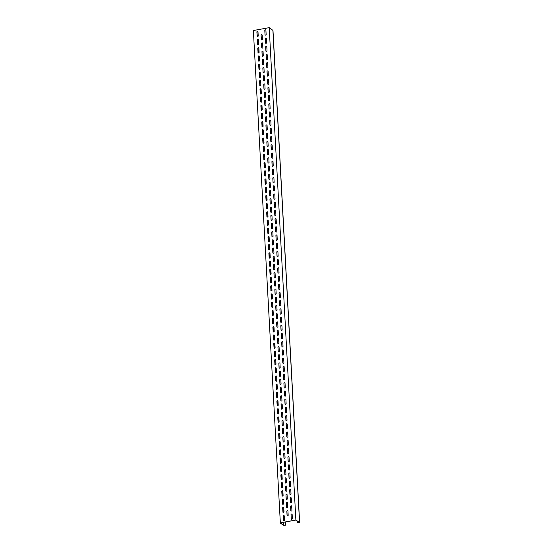 <?xml version="1.0" encoding="UTF-8"?>
<svg xmlns="http://www.w3.org/2000/svg" width="553" height="553" viewBox="0 0 553 553"><rect width="100%" height="100%" fill="white"/><g stroke="black" fill="none" stroke-linecap="round" stroke-linejoin="round"><path stroke-width="0.83" d="M287.318 515.825A0.601 0.532 123.7 0 1 287.131 515.444L286.91 511.345A0.601 0.532 123.7 0 1 287.767 510.716M287.062 515.403L286.841 511.297A0.601 0.532 123.7 0 1 287.954 511.096L288.175 515.202A0.601 0.532 123.7 0 1 287.284 515.804A0.601 0.532 123.7 0 1 287.062 515.403L287.131 515.444M286.876 507.619A0.601 0.532 123.7 0 1 286.689 507.239L286.468 503.14A0.601 0.532 123.7 0 1 287.318 502.511M286.62 507.198L286.399 503.092A0.601 0.532 123.7 0 1 287.505 502.891L287.726 506.99A0.601 0.532 123.7 0 1 286.841 507.599A0.601 0.532 123.7 0 1 286.62 507.198L286.689 507.239M286.426 499.414A0.601 0.532 123.7 0 1 286.247 499.034L286.019 494.928A0.601 0.532 123.7 0 1 286.876 494.306M286.178 498.986L285.956 494.887A0.601 0.532 123.7 0 1 287.062 494.686L287.284 498.785A0.601 0.532 123.7 0 1 286.392 499.394A0.601 0.532 123.7 0 1 286.178 498.986L286.247 499.034M285.984 491.209A0.601 0.532 123.7 0 1 285.797 490.829L285.576 486.723A0.601 0.532 123.7 0 1 286.433 486.101M285.728 490.781L285.507 486.681A0.601 0.532 123.7 0 1 286.399 486.073A0.601 0.532 123.7 0 1 286.62 486.481L286.841 490.58A0.601 0.532 123.7 0 1 285.949 491.182A0.601 0.532 123.7 0 1 285.728 490.781L285.797 490.829M285.542 482.997A0.601 0.532 123.7 0 1 285.355 482.624L285.134 478.518A0.601 0.532 123.7 0 1 285.991 477.896M285.286 482.575L285.065 478.476A0.601 0.532 123.7 0 1 286.171 478.269L286.399 482.375A0.601 0.532 123.7 0 1 285.507 482.976A0.601 0.532 123.7 0 1 285.286 482.575L285.355 482.624M285.099 474.792A0.601 0.532 123.7 0 1 284.913 474.419L284.691 470.313A0.601 0.532 123.7 0 1 285.542 469.691M284.843 474.37L284.622 470.264A0.601 0.532 123.7 0 1 285.728 470.064L285.949 474.17A0.601 0.532 123.7 0 1 285.058 474.771A0.601 0.532 123.7 0 1 284.843 474.37L284.913 474.419M284.65 466.587A0.601 0.532 123.7 0 1 284.463 466.207L284.242 462.108A0.601 0.532 123.7 0 1 285.099 461.485M284.401 466.165L284.173 462.059A0.601 0.532 123.7 0 1 285.286 461.859L285.507 465.965A0.601 0.532 123.7 0 1 284.615 466.566A0.601 0.532 123.7 0 1 284.401 466.165L284.463 466.207M284.207 458.382A0.601 0.532 123.7 0 1 284.021 458.002L283.8 453.902A0.601 0.532 123.7 0 1 284.657 453.273M283.952 457.96L283.73 453.854A0.601 0.532 123.7 0 1 284.843 453.654L285.065 457.76A0.601 0.532 123.7 0 1 284.173 458.361A0.601 0.532 123.7 0 1 283.952 457.96L284.021 458.002M283.765 450.177A0.601 0.532 123.7 0 1 283.578 449.796L283.357 445.697A0.601 0.532 123.7 0 1 284.207 445.068M283.509 449.755L283.288 445.649A0.601 0.532 123.7 0 1 284.394 445.448L284.615 449.548A0.601 0.532 123.7 0 1 283.73 450.156A0.601 0.532 123.7 0 1 283.509 449.755L283.578 449.796M283.316 441.971A0.601 0.532 123.7 0 1 283.129 441.591L282.908 437.485A0.601 0.532 123.7 0 1 283.765 436.863M283.067 441.543L282.839 437.444A0.601 0.532 123.7 0 1 283.952 437.243L284.173 441.342A0.601 0.532 123.7 0 1 283.281 441.951A0.601 0.532 123.7 0 1 283.067 441.543L283.129 441.591M282.873 433.766A0.601 0.532 123.7 0 1 282.687 433.386L282.465 429.28A0.601 0.532 123.7 0 1 283.323 428.658M282.618 433.338L282.396 429.239A0.601 0.532 123.7 0 1 283.288 428.63A0.601 0.532 123.7 0 1 283.509 429.038L283.73 433.137A0.601 0.532 123.7 0 1 282.839 433.739A0.601 0.532 123.7 0 1 282.618 433.338L282.687 433.386M282.431 425.554A0.601 0.532 123.7 0 1 282.244 425.181L282.023 421.075A0.601 0.532 123.7 0 1 282.88 420.453M282.175 425.133L281.954 421.033A0.601 0.532 123.7 0 1 283.06 420.826L283.288 424.932A0.601 0.532 123.7 0 1 282.396 425.534A0.601 0.532 123.7 0 1 282.175 425.133L282.244 425.181M281.982 417.349A0.601 0.532 123.7 0 1 281.802 416.976L281.574 412.87A0.601 0.532 123.7 0 1 282.431 412.248M281.733 416.927L281.512 412.821A0.601 0.532 123.7 0 1 282.618 412.621L282.839 416.727A0.601 0.532 123.7 0 1 281.947 417.328A0.601 0.532 123.7 0 1 281.733 416.927L281.802 416.976M281.539 409.144A0.601 0.532 123.7 0 1 281.353 408.764L281.131 404.665A0.601 0.532 123.7 0 1 281.989 404.043M281.283 408.722L281.062 404.616A0.601 0.532 123.7 0 1 282.175 404.416L282.396 408.522A0.601 0.532 123.7 0 1 281.505 409.123A0.601 0.532 123.7 0 1 281.283 408.722L281.353 408.764M281.097 400.939A0.601 0.532 123.7 0 1 280.91 400.559L280.689 396.46A0.601 0.532 123.7 0 1 281.546 395.83M280.841 400.517L280.62 396.411A0.601 0.532 123.7 0 1 281.726 396.211L281.954 400.317A0.601 0.532 123.7 0 1 281.062 400.918A0.601 0.532 123.7 0 1 280.841 400.517L280.91 400.559M280.654 392.734A0.601 0.532 123.7 0 1 280.468 392.354L280.247 388.254A0.601 0.532 123.7 0 1 281.097 387.625M280.399 392.312L280.177 388.206A0.601 0.532 123.7 0 1 281.283 388.006L281.505 392.105A0.601 0.532 123.7 0 1 280.62 392.713A0.601 0.532 123.7 0 1 280.399 392.312L280.468 392.354M280.205 384.529A0.601 0.532 123.7 0 1 280.018 384.148L279.797 380.042A0.601 0.532 123.7 0 1 280.654 379.42M279.956 384.1L279.728 380.001A0.601 0.532 123.7 0 1 280.841 379.8L281.062 383.9A0.601 0.532 123.7 0 1 280.171 384.508A0.601 0.532 123.7 0 1 279.956 384.1L280.018 384.148M279.763 376.323A0.601 0.532 123.7 0 1 279.576 375.943L279.355 371.837A0.601 0.532 123.7 0 1 280.212 371.215M279.507 375.895L279.286 371.796A0.601 0.532 123.7 0 1 280.177 371.187A0.601 0.532 123.7 0 1 280.399 371.595L280.62 375.694A0.601 0.532 123.7 0 1 279.728 376.296A0.601 0.532 123.7 0 1 279.507 375.895L279.576 375.943M279.32 368.111A0.601 0.532 123.7 0 1 279.134 367.738L278.912 363.632A0.601 0.532 123.7 0 1 279.763 363.01M279.065 367.69L278.843 363.591A0.601 0.532 123.7 0 1 279.949 363.383L280.171 367.489A0.601 0.532 123.7 0 1 279.286 368.091A0.601 0.532 123.7 0 1 279.065 367.69L279.134 367.738M278.871 359.906A0.601 0.532 123.7 0 1 278.691 359.533L278.463 355.427A0.601 0.532 123.7 0 1 279.32 354.805M278.622 359.485L278.401 355.379A0.601 0.532 123.7 0 1 279.507 355.178L279.728 359.284A0.601 0.532 123.7 0 1 278.836 359.885A0.601 0.532 123.7 0 1 278.622 359.485L278.691 359.533M278.429 351.701A0.601 0.532 123.7 0 1 278.242 351.321L278.021 347.222A0.601 0.532 123.7 0 1 278.878 346.6M278.173 351.279L277.952 347.173A0.601 0.532 123.7 0 1 279.065 346.973L279.286 351.079A0.601 0.532 123.7 0 1 278.394 351.68A0.601 0.532 123.7 0 1 278.173 351.279L278.242 351.321M277.986 343.496A0.601 0.532 123.7 0 1 277.8 343.116L277.578 339.017A0.601 0.532 123.7 0 1 278.436 338.388M277.73 343.074L277.509 338.968A0.601 0.532 123.7 0 1 278.615 338.768L278.843 342.874A0.601 0.532 123.7 0 1 277.952 343.475A0.601 0.532 123.7 0 1 277.73 343.074L277.8 343.116M277.544 335.291A0.601 0.532 123.7 0 1 277.357 334.911L277.136 330.812A0.601 0.532 123.7 0 1 277.986 330.182M277.288 334.869L277.067 330.763A0.601 0.532 123.7 0 1 278.173 330.563L278.394 334.662A0.601 0.532 123.7 0 1 277.502 335.27A0.601 0.532 123.7 0 1 277.288 334.869L277.357 334.911M277.094 327.086A0.601 0.532 123.7 0 1 276.908 326.705L276.687 322.599A0.601 0.532 123.7 0 1 277.544 321.977M276.846 326.657L276.618 322.558A0.601 0.532 123.7 0 1 277.73 322.358L277.952 326.457A0.601 0.532 123.7 0 1 277.06 327.065A0.601 0.532 123.7 0 1 276.846 326.657L276.908 326.705M276.652 318.881A0.601 0.532 123.7 0 1 276.465 318.5L276.244 314.394A0.601 0.532 123.7 0 1 277.101 313.772M276.396 318.452L276.175 314.353A0.601 0.532 123.7 0 1 277.067 313.745A0.601 0.532 123.7 0 1 277.288 314.152L277.509 318.252A0.601 0.532 123.7 0 1 276.618 318.853A0.601 0.532 123.7 0 1 276.396 318.452L276.465 318.5M276.21 310.668A0.601 0.532 123.7 0 1 276.023 310.295L275.802 306.189A0.601 0.532 123.7 0 1 276.652 305.567M275.954 310.247L275.733 306.148A0.601 0.532 123.7 0 1 276.839 305.94L277.06 310.046A0.601 0.532 123.7 0 1 276.175 310.648A0.601 0.532 123.7 0 1 275.954 310.247L276.023 310.295M275.76 302.463A0.601 0.532 123.7 0 1 275.574 302.09L275.353 297.984A0.601 0.532 123.7 0 1 276.21 297.362M275.512 302.042L275.283 297.936A0.601 0.532 123.7 0 1 276.396 297.735L276.618 301.841A0.601 0.532 123.7 0 1 275.726 302.443A0.601 0.532 123.7 0 1 275.512 302.042L275.574 302.09M275.318 294.258A0.601 0.532 123.7 0 1 275.131 293.878L274.91 289.779A0.601 0.532 123.7 0 1 275.767 289.157M275.062 293.837L274.841 289.731A0.601 0.532 123.7 0 1 275.954 289.53L276.175 293.636A0.601 0.532 123.7 0 1 275.283 294.237A0.601 0.532 123.7 0 1 275.062 293.837L275.131 293.878M274.876 286.053A0.601 0.532 123.7 0 1 274.689 285.673L274.468 281.574A0.601 0.532 123.7 0 1 275.325 280.945M274.62 285.631L274.399 281.525A0.601 0.532 123.7 0 1 275.505 281.325L275.733 285.431A0.601 0.532 123.7 0 1 274.841 286.032A0.601 0.532 123.7 0 1 274.62 285.631L274.689 285.673M274.426 277.848A0.601 0.532 123.7 0 1 274.247 277.468L274.018 273.369A0.601 0.532 123.7 0 1 274.876 272.74M274.177 277.426L273.956 273.32A0.601 0.532 123.7 0 1 275.062 273.12L275.283 277.219A0.601 0.532 123.7 0 1 274.392 277.827A0.601 0.532 123.7 0 1 274.177 277.426L274.247 277.468M273.984 269.643A0.601 0.532 123.7 0 1 273.797 269.263L273.576 265.157A0.601 0.532 123.7 0 1 274.433 264.534M273.728 269.214L273.507 265.115A0.601 0.532 123.7 0 1 274.62 264.915L274.841 269.014A0.601 0.532 123.7 0 1 273.949 269.622A0.601 0.532 123.7 0 1 273.728 269.214L273.797 269.263M273.541 261.438A0.601 0.532 123.7 0 1 273.355 261.057L273.134 256.951A0.601 0.532 123.7 0 1 273.991 256.329M273.286 261.009L273.064 256.91A0.601 0.532 123.7 0 1 273.956 256.302A0.601 0.532 123.7 0 1 274.177 256.71L274.399 260.809A0.601 0.532 123.7 0 1 273.507 261.41A0.601 0.532 123.7 0 1 273.286 261.009L273.355 261.057M273.099 253.226A0.601 0.532 123.7 0 1 272.912 252.852L272.691 248.746A0.601 0.532 123.7 0 1 273.541 248.124M272.843 252.804L272.622 248.705A0.601 0.532 123.7 0 1 273.514 248.097A0.601 0.532 123.7 0 1 273.728 248.504L273.949 252.603A0.601 0.532 123.7 0 1 273.064 253.205A0.601 0.532 123.7 0 1 272.843 252.804L272.912 252.852M272.65 245.02A0.601 0.532 123.7 0 1 272.463 244.647L272.242 240.541A0.601 0.532 123.7 0 1 273.099 239.919M272.401 244.599L272.173 240.493A0.601 0.532 123.7 0 1 273.286 240.292L273.507 244.398A0.601 0.532 123.7 0 1 272.615 245A0.601 0.532 123.7 0 1 272.401 244.599L272.463 244.647M272.207 236.815A0.601 0.532 123.7 0 1 272.021 236.435L271.8 232.336A0.601 0.532 123.7 0 1 272.657 231.714M271.952 236.394L271.73 232.288A0.601 0.532 123.7 0 1 272.843 232.087L273.064 236.193A0.601 0.532 123.7 0 1 272.173 236.795A0.601 0.532 123.7 0 1 271.952 236.394L272.021 236.435M271.765 228.61A0.601 0.532 123.7 0 1 271.578 228.23L271.357 224.131A0.601 0.532 123.7 0 1 272.207 223.502M271.509 228.189L271.288 224.083A0.601 0.532 123.7 0 1 272.394 223.882L272.615 227.988A0.601 0.532 123.7 0 1 271.73 228.589A0.601 0.532 123.7 0 1 271.509 228.189L271.578 228.23M271.316 220.405A0.601 0.532 123.7 0 1 271.136 220.025L270.908 215.926A0.601 0.532 123.7 0 1 271.765 215.297M271.067 219.983L270.846 215.877A0.601 0.532 123.7 0 1 271.952 215.677L272.173 219.783A0.601 0.532 123.7 0 1 271.281 220.384A0.601 0.532 123.7 0 1 271.067 219.983L271.136 220.025M270.873 212.2A0.601 0.532 123.7 0 1 270.687 211.82L270.465 207.714A0.601 0.532 123.7 0 1 271.323 207.092M270.617 211.771L270.396 207.672A0.601 0.532 123.7 0 1 271.509 207.472L271.73 211.571A0.601 0.532 123.7 0 1 270.839 212.179A0.601 0.532 123.7 0 1 270.617 211.771L270.687 211.82M270.431 203.995A0.601 0.532 123.7 0 1 270.244 203.615L270.023 199.509A0.601 0.532 123.7 0 1 270.88 198.886M270.175 203.566L269.954 199.467A0.601 0.532 123.7 0 1 270.846 198.859A0.601 0.532 123.7 0 1 271.06 199.267L271.288 203.366A0.601 0.532 123.7 0 1 270.396 203.967A0.601 0.532 123.7 0 1 270.175 203.566L270.244 203.615M269.988 195.783A0.601 0.532 123.7 0 1 269.802 195.409L269.581 191.303A0.601 0.532 123.7 0 1 270.431 190.681M269.733 195.361L269.511 191.262A0.601 0.532 123.7 0 1 270.403 190.654A0.601 0.532 123.7 0 1 270.617 191.061L270.839 195.161A0.601 0.532 123.7 0 1 269.947 195.762A0.601 0.532 123.7 0 1 269.733 195.361L269.802 195.409M269.539 187.578A0.601 0.532 123.7 0 1 269.352 187.204L269.131 183.098A0.601 0.532 123.7 0 1 269.988 182.476M269.29 187.156L269.062 183.05A0.601 0.532 123.7 0 1 270.175 182.849L270.396 186.955A0.601 0.532 123.7 0 1 269.505 187.557A0.601 0.532 123.7 0 1 269.29 187.156L269.352 187.204M269.097 179.372A0.601 0.532 123.7 0 1 268.91 178.992L268.689 174.893A0.601 0.532 123.7 0 1 269.546 174.271M268.841 178.951L268.62 174.845A0.601 0.532 123.7 0 1 269.733 174.644L269.954 178.75A0.601 0.532 123.7 0 1 269.062 179.352A0.601 0.532 123.7 0 1 268.841 178.951L268.91 178.992M268.654 171.167A0.601 0.532 123.7 0 1 268.468 170.787L268.246 166.688A0.601 0.532 123.7 0 1 269.097 166.059M268.399 170.746L268.177 166.64A0.601 0.532 123.7 0 1 269.283 166.439L269.505 170.545A0.601 0.532 123.7 0 1 268.62 171.147A0.601 0.532 123.7 0 1 268.399 170.746L268.468 170.787M268.205 162.962A0.601 0.532 123.7 0 1 268.025 162.582L267.797 158.483A0.601 0.532 123.7 0 1 268.654 157.854M267.956 162.541L267.735 158.434A0.601 0.532 123.7 0 1 268.841 158.234L269.062 162.34A0.601 0.532 123.7 0 1 268.17 162.941A0.601 0.532 123.7 0 1 267.956 162.541L268.025 162.582M267.763 154.757A0.601 0.532 123.7 0 1 267.576 154.377L267.355 150.271A0.601 0.532 123.7 0 1 268.212 149.649M267.507 154.328L267.286 150.229A0.601 0.532 123.7 0 1 268.399 150.029L268.62 154.128A0.601 0.532 123.7 0 1 267.728 154.736A0.601 0.532 123.7 0 1 267.507 154.328L267.576 154.377M267.32 146.552A0.601 0.532 123.7 0 1 267.134 146.172L266.912 142.066A0.601 0.532 123.7 0 1 267.77 141.444M267.064 146.123L266.843 142.024A0.601 0.532 123.7 0 1 267.735 141.416A0.601 0.532 123.7 0 1 267.949 141.824L268.177 145.923A0.601 0.532 123.7 0 1 267.286 146.531A0.601 0.532 123.7 0 1 267.064 146.123L267.134 146.172M266.871 138.34A0.601 0.532 123.7 0 1 266.691 137.967L266.463 133.861A0.601 0.532 123.7 0 1 267.32 133.238M266.622 137.918L266.401 133.819A0.601 0.532 123.7 0 1 267.286 133.211A0.601 0.532 123.7 0 1 267.507 133.619L267.728 137.718A0.601 0.532 123.7 0 1 266.836 138.319A0.601 0.532 123.7 0 1 266.622 137.918L266.691 137.967M266.428 130.135A0.601 0.532 123.7 0 1 266.242 129.761L266.021 125.655A0.601 0.532 123.7 0 1 266.878 125.033M266.173 129.713L265.952 125.607A0.601 0.532 123.7 0 1 267.064 125.407L267.286 129.513A0.601 0.532 123.7 0 1 266.394 130.114A0.601 0.532 123.7 0 1 266.173 129.713L266.242 129.761M265.986 121.93A0.601 0.532 123.7 0 1 265.799 121.556L265.578 117.45A0.601 0.532 123.7 0 1 266.435 116.828M265.73 121.508L265.509 117.402A0.601 0.532 123.7 0 1 266.622 117.201L266.843 121.307A0.601 0.532 123.7 0 1 265.952 121.909A0.601 0.532 123.7 0 1 265.73 121.508L265.799 121.556M265.544 113.724A0.601 0.532 123.7 0 1 265.357 113.344L265.136 109.245A0.601 0.532 123.7 0 1 265.986 108.616M265.288 113.303L265.067 109.197A0.601 0.532 123.7 0 1 266.173 108.996L266.394 113.102A0.601 0.532 123.7 0 1 265.509 113.704A0.601 0.532 123.7 0 1 265.288 113.303L265.357 113.344M265.094 105.519A0.601 0.532 123.7 0 1 264.908 105.139L264.687 101.04A0.601 0.532 123.7 0 1 265.544 100.411M264.846 105.098L264.617 100.992A0.601 0.532 123.7 0 1 265.73 100.791L265.952 104.897A0.601 0.532 123.7 0 1 265.06 105.499A0.601 0.532 123.7 0 1 264.846 105.098L264.908 105.139M264.652 97.314A0.601 0.532 123.7 0 1 264.465 96.934L264.244 92.835A0.601 0.532 123.7 0 1 265.101 92.206M264.396 96.886L264.175 92.786A0.601 0.532 123.7 0 1 265.288 92.586L265.509 96.685A0.601 0.532 123.7 0 1 264.617 97.293A0.601 0.532 123.7 0 1 264.396 96.886L264.465 96.934M264.21 89.109A0.601 0.532 123.7 0 1 264.023 88.729L263.802 84.623A0.601 0.532 123.7 0 1 264.652 84.001M263.954 88.68L263.733 84.581A0.601 0.532 123.7 0 1 264.839 84.381L265.06 88.48A0.601 0.532 123.7 0 1 264.175 89.088A0.601 0.532 123.7 0 1 263.954 88.68L264.023 88.729M263.76 80.897A0.601 0.532 123.7 0 1 263.581 80.524L263.352 76.418A0.601 0.532 123.7 0 1 264.21 75.796M263.511 80.475L263.29 76.376A0.601 0.532 123.7 0 1 264.175 75.768A0.601 0.532 123.7 0 1 264.396 76.176L264.617 80.275A0.601 0.532 123.7 0 1 263.726 80.876A0.601 0.532 123.7 0 1 263.511 80.475L263.581 80.524M263.318 72.692A0.601 0.532 123.7 0 1 263.131 72.319L262.91 68.213A0.601 0.532 123.7 0 1 263.767 67.59M263.062 72.27L262.841 68.164A0.601 0.532 123.7 0 1 263.954 67.964L264.175 72.07A0.601 0.532 123.7 0 1 263.283 72.671A0.601 0.532 123.7 0 1 263.062 72.27L263.131 72.319M262.875 64.487A0.601 0.532 123.7 0 1 262.689 64.113L262.468 60.007A0.601 0.532 123.7 0 1 263.325 59.385M262.62 64.065L262.399 59.959A0.601 0.532 123.7 0 1 263.505 59.759L263.733 63.865A0.601 0.532 123.7 0 1 262.841 64.466A0.601 0.532 123.7 0 1 262.62 64.065L262.689 64.113M262.433 56.282A0.601 0.532 123.7 0 1 262.246 55.901L262.025 51.802A0.601 0.532 123.7 0 1 262.875 51.173M262.177 55.86L261.956 51.754A0.601 0.532 123.7 0 1 263.062 51.553L263.283 55.659A0.601 0.532 123.7 0 1 262.392 56.261A0.601 0.532 123.7 0 1 262.177 55.86L262.246 55.901M261.984 48.076A0.601 0.532 123.7 0 1 261.797 47.696L261.576 43.597A0.601 0.532 123.7 0 1 262.433 42.968M261.735 47.655L261.507 43.549A0.601 0.532 123.7 0 1 262.62 43.348L262.841 47.454A0.601 0.532 123.7 0 1 261.949 48.056A0.601 0.532 123.7 0 1 261.735 47.655L261.797 47.696M261.541 39.871A0.601 0.532 123.7 0 1 261.355 39.491L261.134 35.392A0.601 0.532 123.7 0 1 261.991 34.763M261.286 39.443L261.064 35.344A0.601 0.532 123.7 0 1 262.177 35.143L262.399 39.242A0.601 0.532 123.7 0 1 261.507 39.851A0.601 0.532 123.7 0 1 261.286 39.443L261.355 39.491M284.028 515.541A0.601 0.532 -56.3 0 0 283.171 516.163L283.392 520.269A0.601 0.532 -56.3 0 0 283.578 520.65M283.323 520.221A0.601 0.532 -56.3 0 0 283.91 520.698A0.601 0.532 -56.3 0 0 284.436 520.02L284.214 515.921A0.601 0.532 -56.3 0 0 283.399 515.541A0.601 0.532 -56.3 0 0 283.101 516.122L283.392 520.269M283.578 507.336A0.601 0.532 -56.3 0 0 282.728 507.958L282.949 512.064A0.601 0.532 -56.3 0 0 283.136 512.437M282.88 512.016A0.601 0.532 -56.3 0 0 283.468 512.493A0.601 0.532 -56.3 0 0 283.986 511.815L283.765 507.709A0.601 0.532 -56.3 0 0 282.659 507.917L282.949 512.064M283.136 499.131A0.601 0.532 -56.3 0 0 282.279 499.753L282.507 503.859A0.601 0.532 -56.3 0 0 282.687 504.232M282.438 503.811A0.601 0.532 -56.3 0 0 283.018 504.288A0.601 0.532 -56.3 0 0 283.544 503.61L283.323 499.504A0.601 0.532 -56.3 0 0 282.217 499.705L282.507 503.859M282.694 490.926A0.601 0.532 -56.3 0 0 281.836 491.548L282.058 495.647A0.601 0.532 -56.3 0 0 282.244 496.027M281.989 495.606A0.601 0.532 -56.3 0 0 282.576 496.076A0.601 0.532 -56.3 0 0 283.101 495.405L282.88 491.299A0.601 0.532 -56.3 0 0 281.767 491.499L282.058 495.647M282.251 482.714A0.601 0.532 -56.3 0 0 281.394 483.343L281.615 487.442A0.601 0.532 -56.3 0 0 281.802 487.822M281.546 487.4A0.601 0.532 -56.3 0 0 282.134 487.87A0.601 0.532 -56.3 0 0 282.659 487.2L282.431 483.094A0.601 0.532 -56.3 0 0 281.325 483.294L281.615 487.442M281.802 474.509A0.601 0.532 -56.3 0 0 280.945 475.138L281.173 479.237A0.601 0.532 -56.3 0 0 281.353 479.617M281.104 479.195A0.601 0.532 -56.3 0 0 281.691 479.665A0.601 0.532 -56.3 0 0 282.21 478.988L281.989 474.889A0.601 0.532 -56.3 0 0 280.883 475.089L281.173 479.237M281.359 466.303A0.601 0.532 -56.3 0 0 280.502 466.926L280.724 471.032A0.601 0.532 -56.3 0 0 280.91 471.412M280.654 470.983A0.601 0.532 -56.3 0 0 281.242 471.46A0.601 0.532 -56.3 0 0 281.767 470.783L281.546 466.684A0.601 0.532 -56.3 0 0 280.433 466.884L280.724 471.032M280.917 458.098A0.601 0.532 -56.3 0 0 280.06 458.72L280.281 462.826A0.601 0.532 -56.3 0 0 280.468 463.207M280.212 462.778A0.601 0.532 -56.3 0 0 280.8 463.255A0.601 0.532 -56.3 0 0 281.325 462.578L281.104 458.478A0.601 0.532 -56.3 0 0 280.288 458.098A0.601 0.532 -56.3 0 0 279.991 458.679L280.281 462.826M280.468 449.893A0.601 0.532 -56.3 0 0 279.618 450.515L279.839 454.621A0.601 0.532 -56.3 0 0 280.025 454.995M279.77 454.573A0.601 0.532 -56.3 0 0 280.357 455.05A0.601 0.532 -56.3 0 0 280.876 454.372L280.654 450.266A0.601 0.532 -56.3 0 0 279.548 450.474L279.839 454.621M280.025 441.688A0.601 0.532 -56.3 0 0 279.168 442.31L279.389 446.416A0.601 0.532 -56.3 0 0 279.576 446.789M279.327 446.368A0.601 0.532 -56.3 0 0 279.908 446.845A0.601 0.532 -56.3 0 0 280.433 446.167L280.212 442.061A0.601 0.532 -56.3 0 0 279.099 442.262L279.389 446.416M279.583 433.483A0.601 0.532 -56.3 0 0 278.726 434.105L278.947 438.204A0.601 0.532 -56.3 0 0 279.134 438.584M278.878 438.163A0.601 0.532 -56.3 0 0 279.465 438.633A0.601 0.532 -56.3 0 0 279.991 437.962L279.77 433.856A0.601 0.532 -56.3 0 0 278.657 434.057L278.947 438.204M279.134 425.271A0.601 0.532 -56.3 0 0 278.283 425.9L278.505 429.999A0.601 0.532 -56.3 0 0 278.691 430.379M278.436 429.958A0.601 0.532 -56.3 0 0 279.023 430.428A0.601 0.532 -56.3 0 0 279.541 429.757L279.32 425.651A0.601 0.532 -56.3 0 0 278.214 425.851L278.505 429.999M278.691 417.066A0.601 0.532 -56.3 0 0 277.834 417.695L278.062 421.794A0.601 0.532 -56.3 0 0 278.242 422.174M277.993 421.752A0.601 0.532 -56.3 0 0 278.574 422.222A0.601 0.532 -56.3 0 0 279.099 421.545L278.878 417.446A0.601 0.532 -56.3 0 0 277.772 417.646L278.062 421.794M278.249 408.861A0.601 0.532 -56.3 0 0 277.392 409.483L277.613 413.589A0.601 0.532 -56.3 0 0 277.8 413.969M277.544 413.54A0.601 0.532 -56.3 0 0 278.131 414.017A0.601 0.532 -56.3 0 0 278.657 413.34L278.436 409.241A0.601 0.532 -56.3 0 0 277.323 409.441L277.613 413.589M277.806 400.655A0.601 0.532 -56.3 0 0 276.949 401.278L277.171 405.384A0.601 0.532 -56.3 0 0 277.357 405.764M277.101 405.335A0.601 0.532 -56.3 0 0 277.689 405.812A0.601 0.532 -56.3 0 0 278.214 405.135L277.986 401.036A0.601 0.532 -56.3 0 0 277.171 400.655A0.601 0.532 -56.3 0 0 276.88 401.236L277.171 405.384M277.357 392.45A0.601 0.532 -56.3 0 0 276.507 393.072L276.728 397.178A0.601 0.532 -56.3 0 0 276.915 397.552M276.659 397.13A0.601 0.532 -56.3 0 0 277.247 397.607A0.601 0.532 -56.3 0 0 277.765 396.93L277.544 392.824A0.601 0.532 -56.3 0 0 276.438 393.031L276.728 397.178M276.915 384.245A0.601 0.532 -56.3 0 0 276.058 384.867L276.279 388.973A0.601 0.532 -56.3 0 0 276.465 389.347M276.217 388.925A0.601 0.532 -56.3 0 0 276.797 389.402A0.601 0.532 -56.3 0 0 277.323 388.724L277.101 384.618A0.601 0.532 -56.3 0 0 275.988 384.819L276.279 388.973M276.472 376.04A0.601 0.532 -56.3 0 0 275.615 376.662L275.836 380.761A0.601 0.532 -56.3 0 0 276.023 381.141M275.767 380.72A0.601 0.532 -56.3 0 0 276.355 381.19A0.601 0.532 -56.3 0 0 276.88 380.519L276.659 376.413A0.601 0.532 -56.3 0 0 275.546 376.614L275.836 380.761M276.023 367.828A0.601 0.532 -56.3 0 0 275.173 368.457L275.394 372.556A0.601 0.532 -56.3 0 0 275.581 372.936M275.325 372.515A0.601 0.532 -56.3 0 0 275.912 372.985A0.601 0.532 -56.3 0 0 276.431 372.314L276.21 368.208A0.601 0.532 -56.3 0 0 275.104 368.409L275.394 372.556M275.581 359.623A0.601 0.532 -56.3 0 0 274.723 360.252L274.952 364.351A0.601 0.532 -56.3 0 0 275.131 364.731M274.882 364.309A0.601 0.532 -56.3 0 0 275.463 364.78A0.601 0.532 -56.3 0 0 275.988 364.102L275.767 360.003A0.601 0.532 -56.3 0 0 274.661 360.203L274.952 364.351M275.138 351.418A0.601 0.532 -56.3 0 0 274.281 352.04L274.502 356.146A0.601 0.532 -56.3 0 0 274.689 356.526M274.433 356.097A0.601 0.532 -56.3 0 0 275.021 356.574A0.601 0.532 -56.3 0 0 275.546 355.897L275.325 351.798A0.601 0.532 -56.3 0 0 274.212 351.998L274.502 356.146M274.696 343.213A0.601 0.532 -56.3 0 0 273.839 343.835L274.06 347.941A0.601 0.532 -56.3 0 0 274.247 348.321M273.991 347.892A0.601 0.532 -56.3 0 0 274.578 348.369A0.601 0.532 -56.3 0 0 275.104 347.692L274.876 343.593A0.601 0.532 -56.3 0 0 274.06 343.213A0.601 0.532 -56.3 0 0 273.77 343.793L274.06 347.941M274.247 335.007A0.601 0.532 -56.3 0 0 273.389 335.63L273.617 339.736A0.601 0.532 -56.3 0 0 273.804 340.109M273.548 339.687A0.601 0.532 -56.3 0 0 274.136 340.164A0.601 0.532 -56.3 0 0 274.654 339.487L274.433 335.381A0.601 0.532 -56.3 0 0 273.327 335.588L273.617 339.736M273.804 326.802A0.601 0.532 -56.3 0 0 272.947 327.424L273.168 331.53A0.601 0.532 -56.3 0 0 273.355 331.904M273.099 331.482A0.601 0.532 -56.3 0 0 273.687 331.959A0.601 0.532 -56.3 0 0 274.212 331.282L273.991 327.176A0.601 0.532 -56.3 0 0 272.878 327.376L273.168 331.53M273.362 318.597A0.601 0.532 -56.3 0 0 272.505 319.219L272.726 323.318A0.601 0.532 -56.3 0 0 272.912 323.699M272.657 323.277A0.601 0.532 -56.3 0 0 273.244 323.747A0.601 0.532 -56.3 0 0 273.77 323.076L273.548 318.97A0.601 0.532 -56.3 0 0 272.435 319.171L272.726 323.318M272.912 310.385A0.601 0.532 -56.3 0 0 272.062 311.014L272.283 315.113A0.601 0.532 -56.3 0 0 272.47 315.493M272.214 315.072A0.601 0.532 -56.3 0 0 272.802 315.542A0.601 0.532 -56.3 0 0 273.32 314.871L273.099 310.765A0.601 0.532 -56.3 0 0 271.993 310.966L272.283 315.113M272.47 302.18A0.601 0.532 -56.3 0 0 271.613 302.809L271.834 306.908A0.601 0.532 -56.3 0 0 272.021 307.288M271.772 306.867A0.601 0.532 -56.3 0 0 272.353 307.337A0.601 0.532 -56.3 0 0 272.878 306.666L272.657 302.56A0.601 0.532 -56.3 0 0 271.544 302.761L271.834 306.908M272.028 293.975A0.601 0.532 -56.3 0 0 271.17 294.597L271.392 298.703A0.601 0.532 -56.3 0 0 271.578 299.083M271.323 298.655A0.601 0.532 -56.3 0 0 271.91 299.132A0.601 0.532 -56.3 0 0 272.435 298.454L272.214 294.355A0.601 0.532 -56.3 0 0 271.101 294.555L271.392 298.703M271.578 285.77A0.601 0.532 -56.3 0 0 270.728 286.392L270.949 290.498A0.601 0.532 -56.3 0 0 271.136 290.878M270.88 290.449A0.601 0.532 -56.3 0 0 271.468 290.926A0.601 0.532 -56.3 0 0 271.993 290.249L271.765 286.15A0.601 0.532 -56.3 0 0 270.949 285.77A0.601 0.532 -56.3 0 0 270.659 286.35L270.949 290.498M271.136 277.565A0.601 0.532 -56.3 0 0 270.279 278.187L270.507 282.293A0.601 0.532 -56.3 0 0 270.687 282.666M270.438 282.244A0.601 0.532 -56.3 0 0 271.018 282.721A0.601 0.532 -56.3 0 0 271.544 282.044L271.323 277.945A0.601 0.532 -56.3 0 0 270.507 277.565A0.601 0.532 -56.3 0 0 270.217 278.145L270.507 282.293M270.694 269.359A0.601 0.532 -56.3 0 0 269.836 269.982L270.058 274.088A0.601 0.532 -56.3 0 0 270.244 274.461M269.988 274.039A0.601 0.532 -56.3 0 0 270.576 274.516A0.601 0.532 -56.3 0 0 271.101 273.839L270.88 269.733A0.601 0.532 -56.3 0 0 269.767 269.933L270.058 274.088M270.251 261.154A0.601 0.532 -56.3 0 0 269.394 261.776L269.615 265.875A0.601 0.532 -56.3 0 0 269.802 266.256M269.546 265.834A0.601 0.532 -56.3 0 0 270.134 266.304A0.601 0.532 -56.3 0 0 270.659 265.634L270.431 261.528A0.601 0.532 -56.3 0 0 269.325 261.728L269.615 265.875M269.802 252.942A0.601 0.532 -56.3 0 0 268.952 253.571L269.173 257.67A0.601 0.532 -56.3 0 0 269.359 258.051M269.104 257.629A0.601 0.532 -56.3 0 0 269.691 258.099A0.601 0.532 -56.3 0 0 270.21 257.428L269.988 253.322A0.601 0.532 -56.3 0 0 268.882 253.523L269.173 257.67M269.359 244.737A0.601 0.532 -56.3 0 0 268.502 245.366L268.723 249.465A0.601 0.532 -56.3 0 0 268.91 249.845M268.661 249.424A0.601 0.532 -56.3 0 0 269.242 249.894A0.601 0.532 -56.3 0 0 269.767 249.223L269.546 245.117A0.601 0.532 -56.3 0 0 268.433 245.318L268.723 249.465M268.917 236.532A0.601 0.532 -56.3 0 0 268.06 237.154L268.281 241.26A0.601 0.532 -56.3 0 0 268.468 241.64M268.212 241.212A0.601 0.532 -56.3 0 0 268.799 241.689A0.601 0.532 -56.3 0 0 269.325 241.011L269.104 236.912A0.601 0.532 -56.3 0 0 267.991 237.113L268.281 241.26M268.468 228.327A0.601 0.532 -56.3 0 0 267.617 228.949L267.839 233.055A0.601 0.532 -56.3 0 0 268.025 233.435M267.77 233.007A0.601 0.532 -56.3 0 0 268.357 233.484A0.601 0.532 -56.3 0 0 268.876 232.806L268.654 228.707A0.601 0.532 -56.3 0 0 267.839 228.327A0.601 0.532 -56.3 0 0 267.548 228.907L267.839 233.055M268.025 220.122A0.601 0.532 -56.3 0 0 267.168 220.744L267.396 224.85A0.601 0.532 -56.3 0 0 267.576 225.223M267.327 224.801A0.601 0.532 -56.3 0 0 267.908 225.278A0.601 0.532 -56.3 0 0 268.433 224.601L268.212 220.502A0.601 0.532 -56.3 0 0 267.396 220.122A0.601 0.532 -56.3 0 0 267.106 220.702L267.396 224.85M267.583 211.917A0.601 0.532 -56.3 0 0 266.726 212.539L266.947 216.645A0.601 0.532 -56.3 0 0 267.134 217.018M266.878 216.596A0.601 0.532 -56.3 0 0 267.465 217.073A0.601 0.532 -56.3 0 0 267.991 216.396L267.77 212.29A0.601 0.532 -56.3 0 0 266.657 212.49L266.947 216.645M267.14 203.711A0.601 0.532 -56.3 0 0 266.283 204.334L266.505 208.433A0.601 0.532 -56.3 0 0 266.691 208.813M266.435 208.391A0.601 0.532 -56.3 0 0 267.023 208.861A0.601 0.532 -56.3 0 0 267.548 208.191L267.32 204.085A0.601 0.532 -56.3 0 0 266.214 204.285L266.505 208.433M266.691 195.499A0.601 0.532 -56.3 0 0 265.841 196.128L266.062 200.227A0.601 0.532 -56.3 0 0 266.249 200.608M265.993 200.186A0.601 0.532 -56.3 0 0 266.581 200.656A0.601 0.532 -56.3 0 0 267.099 199.986L266.878 195.88A0.601 0.532 -56.3 0 0 265.772 196.08L266.062 200.227M266.249 187.294A0.601 0.532 -56.3 0 0 265.392 187.923L265.613 192.022A0.601 0.532 -56.3 0 0 265.799 192.403M265.551 191.981A0.601 0.532 -56.3 0 0 266.131 192.451A0.601 0.532 -56.3 0 0 266.657 191.78L266.435 187.674A0.601 0.532 -56.3 0 0 265.322 187.875L265.613 192.022M265.806 179.089A0.601 0.532 -56.3 0 0 264.949 179.718L265.17 183.817A0.601 0.532 -56.3 0 0 265.357 184.197M265.101 183.769A0.601 0.532 -56.3 0 0 265.689 184.246A0.601 0.532 -56.3 0 0 266.214 183.568L265.993 179.469A0.601 0.532 -56.3 0 0 264.88 179.67L265.17 183.817M265.357 170.884A0.601 0.532 -56.3 0 0 264.507 171.506L264.728 175.612A0.601 0.532 -56.3 0 0 264.915 175.992M264.659 175.564A0.601 0.532 -56.3 0 0 265.246 176.041A0.601 0.532 -56.3 0 0 265.765 175.363L265.544 171.264A0.601 0.532 -56.3 0 0 264.728 170.884A0.601 0.532 -56.3 0 0 264.438 171.465L264.728 175.612M264.915 162.679A0.601 0.532 -56.3 0 0 264.058 163.301L264.279 167.407A0.601 0.532 -56.3 0 0 264.465 167.78M264.216 167.359A0.601 0.532 -56.3 0 0 264.797 167.836A0.601 0.532 -56.3 0 0 265.322 167.158L265.101 163.059A0.601 0.532 -56.3 0 0 264.286 162.679A0.601 0.532 -56.3 0 0 263.988 163.259L264.279 167.407M264.472 154.474A0.601 0.532 -56.3 0 0 263.615 155.096L263.836 159.202A0.601 0.532 -56.3 0 0 264.023 159.575M263.767 159.153A0.601 0.532 -56.3 0 0 264.355 159.63A0.601 0.532 -56.3 0 0 264.88 158.953L264.659 154.847A0.601 0.532 -56.3 0 0 263.546 155.047L263.836 159.202M264.03 146.268A0.601 0.532 -56.3 0 0 263.173 146.891L263.394 150.997A0.601 0.532 -56.3 0 0 263.581 151.37M263.325 150.948A0.601 0.532 -56.3 0 0 263.912 151.418A0.601 0.532 -56.3 0 0 264.438 150.748L264.21 146.642A0.601 0.532 -56.3 0 0 263.104 146.842L263.394 150.997M263.581 138.056A0.601 0.532 -56.3 0 0 262.723 138.685L262.952 142.785A0.601 0.532 -56.3 0 0 263.131 143.165M262.882 142.743A0.601 0.532 -56.3 0 0 263.463 143.213A0.601 0.532 -56.3 0 0 263.988 142.543L263.767 138.437A0.601 0.532 -56.3 0 0 262.661 138.637L262.952 142.785M263.138 129.851A0.601 0.532 -56.3 0 0 262.281 130.48L262.502 134.579A0.601 0.532 -56.3 0 0 262.689 134.96M262.433 134.538A0.601 0.532 -56.3 0 0 263.021 135.008A0.601 0.532 -56.3 0 0 263.546 134.338L263.325 130.232A0.601 0.532 -56.3 0 0 262.212 130.432L262.502 134.579M262.696 121.646A0.601 0.532 -56.3 0 0 261.839 122.275L262.06 126.374A0.601 0.532 -56.3 0 0 262.246 126.755M261.991 126.326A0.601 0.532 -56.3 0 0 262.578 126.803A0.601 0.532 -56.3 0 0 263.104 126.125L262.875 122.026A0.601 0.532 -56.3 0 0 261.769 122.227L262.06 126.374M262.246 113.441A0.601 0.532 -56.3 0 0 261.396 114.063L261.617 118.169A0.601 0.532 -56.3 0 0 261.804 118.549M261.548 118.121A0.601 0.532 -56.3 0 0 262.136 118.598A0.601 0.532 -56.3 0 0 262.654 117.92L262.433 113.821A0.601 0.532 -56.3 0 0 261.327 114.022L261.617 118.169M261.804 105.236A0.601 0.532 -56.3 0 0 260.947 105.858L261.168 109.964A0.601 0.532 -56.3 0 0 261.355 110.337M261.106 109.916A0.601 0.532 -56.3 0 0 261.687 110.393A0.601 0.532 -56.3 0 0 262.212 109.715L261.991 105.616A0.601 0.532 -56.3 0 0 261.175 105.236A0.601 0.532 -56.3 0 0 260.878 105.817L261.168 109.964M261.362 97.031A0.601 0.532 -56.3 0 0 260.504 97.653L260.726 101.759A0.601 0.532 -56.3 0 0 260.912 102.132M260.657 101.711A0.601 0.532 -56.3 0 0 261.244 102.187A0.601 0.532 -56.3 0 0 261.769 101.51L261.548 97.404A0.601 0.532 -56.3 0 0 260.435 97.605L260.726 101.759M260.912 88.826A0.601 0.532 -56.3 0 0 260.062 89.448L260.283 93.554A0.601 0.532 -56.3 0 0 260.47 93.927M260.214 93.505A0.601 0.532 -56.3 0 0 260.802 93.975A0.601 0.532 -56.3 0 0 261.32 93.305L261.099 89.199A0.601 0.532 -56.3 0 0 259.993 89.399L260.283 93.554M260.47 80.614A0.601 0.532 -56.3 0 0 259.613 81.243L259.841 85.342A0.601 0.532 -56.3 0 0 260.021 85.722M259.772 85.3A0.601 0.532 -56.3 0 0 260.352 85.77A0.601 0.532 -56.3 0 0 260.878 85.1L260.657 80.994A0.601 0.532 -56.3 0 0 259.551 81.194L259.841 85.342M260.028 72.408A0.601 0.532 -56.3 0 0 259.17 73.037L259.392 77.137A0.601 0.532 -56.3 0 0 259.578 77.517M259.322 77.095A0.601 0.532 -56.3 0 0 259.91 77.565A0.601 0.532 -56.3 0 0 260.435 76.895L260.214 72.789A0.601 0.532 -56.3 0 0 259.101 72.989L259.392 77.137M259.585 64.203A0.601 0.532 -56.3 0 0 258.728 64.832L258.949 68.931A0.601 0.532 -56.3 0 0 259.136 69.312M258.88 68.883A0.601 0.532 -56.3 0 0 259.468 69.36A0.601 0.532 -56.3 0 0 259.993 68.683L259.765 64.583A0.601 0.532 -56.3 0 0 258.659 64.784L258.949 68.931M259.136 55.998A0.601 0.532 -56.3 0 0 258.286 56.62L258.507 60.726A0.601 0.532 -56.3 0 0 258.693 61.107M258.438 60.678A0.601 0.532 -56.3 0 0 259.025 61.155A0.601 0.532 -56.3 0 0 259.544 60.477L259.322 56.378A0.601 0.532 -56.3 0 0 258.216 56.579L258.507 60.726M258.693 47.793A0.601 0.532 -56.3 0 0 257.836 48.415L258.057 52.521A0.601 0.532 -56.3 0 0 258.244 52.894M257.995 52.473A0.601 0.532 -56.3 0 0 258.576 52.95A0.601 0.532 -56.3 0 0 259.101 52.272L258.88 48.173A0.601 0.532 -56.3 0 0 258.064 47.793A0.601 0.532 -56.3 0 0 257.767 48.374L258.057 52.521M258.251 39.588A0.601 0.532 -56.3 0 0 257.394 40.21L257.615 44.316A0.601 0.532 -56.3 0 0 257.802 44.689M257.546 44.268A0.601 0.532 -56.3 0 0 258.133 44.745A0.601 0.532 -56.3 0 0 258.659 44.067L258.438 39.961A0.601 0.532 -56.3 0 0 257.325 40.169L257.615 44.316M257.802 31.383A0.601 0.532 -56.3 0 0 256.951 32.005L257.173 36.111A0.601 0.532 -56.3 0 0 257.359 36.484M257.104 36.063A0.601 0.532 -56.3 0 0 257.691 36.533A0.601 0.532 -56.3 0 0 258.21 35.862L257.988 31.756A0.601 0.532 -56.3 0 0 256.882 31.956L257.173 36.111M291.5 519.212A0.601 0.532 123.7 0 1 291.313 518.832L291.092 514.725A0.601 0.532 123.7 0 1 291.949 514.103M291.251 518.783L291.023 514.684A0.601 0.532 123.7 0 1 291.915 514.076A0.601 0.532 123.7 0 1 292.136 514.484L292.357 518.583A0.601 0.532 123.7 0 1 291.466 519.184A0.601 0.532 123.7 0 1 291.251 518.783L291.313 518.832M291.058 511A0.601 0.532 123.7 0 1 290.871 510.626L290.65 506.52A0.601 0.532 123.7 0 1 291.507 505.898M290.802 510.578L290.581 506.479A0.601 0.532 123.7 0 1 291.694 506.272L291.915 510.378A0.601 0.532 123.7 0 1 291.023 510.979A0.601 0.532 123.7 0 1 290.802 510.578L290.871 510.626M290.615 502.795A0.601 0.532 123.7 0 1 290.429 502.421L290.207 498.315A0.601 0.532 123.7 0 1 291.058 497.693M290.36 502.373L290.138 498.267A0.601 0.532 123.7 0 1 291.244 498.066L291.466 502.172A0.601 0.532 123.7 0 1 290.581 502.774A0.601 0.532 123.7 0 1 290.36 502.373L290.429 502.421M290.166 494.589A0.601 0.532 123.7 0 1 289.986 494.209L289.758 490.11A0.601 0.532 123.7 0 1 290.615 489.488M289.917 494.168L289.696 490.062A0.601 0.532 123.7 0 1 290.802 489.861L291.023 493.967A0.601 0.532 123.7 0 1 290.131 494.569A0.601 0.532 123.7 0 1 289.917 494.168L289.986 494.209M289.724 486.384A0.601 0.532 123.7 0 1 289.537 486.004L289.316 481.905A0.601 0.532 123.7 0 1 290.173 481.276M289.468 485.963L289.247 481.857A0.601 0.532 123.7 0 1 290.36 481.656L290.581 485.762A0.601 0.532 123.7 0 1 289.689 486.364A0.601 0.532 123.7 0 1 289.468 485.963L289.537 486.004M289.281 478.179A0.601 0.532 123.7 0 1 289.095 477.799L288.873 473.7A0.601 0.532 123.7 0 1 289.731 473.071M289.025 477.757L288.804 473.651A0.601 0.532 123.7 0 1 289.91 473.451L290.138 477.55A0.601 0.532 123.7 0 1 289.247 478.158A0.601 0.532 123.7 0 1 289.025 477.757L289.095 477.799M288.839 469.974A0.601 0.532 123.7 0 1 288.652 469.594L288.431 465.488A0.601 0.532 123.7 0 1 289.281 464.866M288.583 469.545L288.362 465.446A0.601 0.532 123.7 0 1 289.468 465.246L289.689 469.345A0.601 0.532 123.7 0 1 288.797 469.953A0.601 0.532 123.7 0 1 288.583 469.545L288.652 469.594M288.389 461.769A0.601 0.532 123.7 0 1 288.203 461.389L287.982 457.283A0.601 0.532 123.7 0 1 288.839 456.66M288.141 461.34L287.913 457.241A0.601 0.532 123.7 0 1 288.804 456.633A0.601 0.532 123.7 0 1 289.025 457.041L289.247 461.14A0.601 0.532 123.7 0 1 288.355 461.741A0.601 0.532 123.7 0 1 288.141 461.34L288.203 461.389M287.947 453.557A0.601 0.532 123.7 0 1 287.76 453.184L287.539 449.077A0.601 0.532 123.7 0 1 288.396 448.455M287.691 453.135L287.47 449.036A0.601 0.532 123.7 0 1 288.583 448.829L288.804 452.935A0.601 0.532 123.7 0 1 287.913 453.536A0.601 0.532 123.7 0 1 287.691 453.135L287.76 453.184M287.505 445.352A0.601 0.532 123.7 0 1 287.318 444.978L287.097 440.872A0.601 0.532 123.7 0 1 287.947 440.25M287.249 444.93L287.028 440.824A0.601 0.532 123.7 0 1 288.134 440.623L288.355 444.73A0.601 0.532 123.7 0 1 287.47 445.331A0.601 0.532 123.7 0 1 287.249 444.93L287.318 444.978M287.055 437.147A0.601 0.532 123.7 0 1 286.876 436.766L286.648 432.667A0.601 0.532 123.7 0 1 287.505 432.045M286.807 436.725L286.585 432.619A0.601 0.532 123.7 0 1 287.691 432.418L287.913 436.524A0.601 0.532 123.7 0 1 287.021 437.126A0.601 0.532 123.7 0 1 286.807 436.725L286.876 436.766M286.613 428.941A0.601 0.532 123.7 0 1 286.426 428.561L286.205 424.462A0.601 0.532 123.7 0 1 287.062 423.833M286.357 428.52L286.136 424.414A0.601 0.532 123.7 0 1 287.249 424.213L287.47 428.319A0.601 0.532 123.7 0 1 286.578 428.921A0.601 0.532 123.7 0 1 286.357 428.52L286.426 428.561M286.171 420.736A0.601 0.532 123.7 0 1 285.984 420.356L285.763 416.257A0.601 0.532 123.7 0 1 286.62 415.628M285.915 420.315L285.694 416.209A0.601 0.532 123.7 0 1 286.8 416.008L287.028 420.107A0.601 0.532 123.7 0 1 286.136 420.715A0.601 0.532 123.7 0 1 285.915 420.315L285.984 420.356M285.721 412.531A0.601 0.532 123.7 0 1 285.542 412.151L285.313 408.045A0.601 0.532 123.7 0 1 286.171 407.423M285.472 412.103L285.251 408.003A0.601 0.532 123.7 0 1 286.357 407.803L286.578 411.902A0.601 0.532 123.7 0 1 285.687 412.51A0.601 0.532 123.7 0 1 285.472 412.103L285.542 412.151M285.279 404.326A0.601 0.532 123.7 0 1 285.092 403.946L284.871 399.84A0.601 0.532 123.7 0 1 285.728 399.218M285.023 403.897L284.802 399.798A0.601 0.532 123.7 0 1 285.694 399.19A0.601 0.532 123.7 0 1 285.915 399.598L286.136 403.697A0.601 0.532 123.7 0 1 285.244 404.298A0.601 0.532 123.7 0 1 285.023 403.897L285.092 403.946M284.836 396.114A0.601 0.532 123.7 0 1 284.65 395.741L284.429 391.635A0.601 0.532 123.7 0 1 285.286 391.012M284.581 395.692L284.36 391.593A0.601 0.532 123.7 0 1 285.472 391.386L285.694 395.492A0.601 0.532 123.7 0 1 284.802 396.093A0.601 0.532 123.7 0 1 284.581 395.692L284.65 395.741M284.394 387.909A0.601 0.532 123.7 0 1 284.207 387.535L283.986 383.429A0.601 0.532 123.7 0 1 284.836 382.807M284.138 387.487L283.917 383.381A0.601 0.532 123.7 0 1 285.023 383.181L285.244 387.287A0.601 0.532 123.7 0 1 284.36 387.888A0.601 0.532 123.7 0 1 284.138 387.487L284.207 387.535M283.945 379.704A0.601 0.532 123.7 0 1 283.758 379.323L283.537 375.224A0.601 0.532 123.7 0 1 284.394 374.602M283.696 379.282L283.468 375.176A0.601 0.532 123.7 0 1 284.581 374.975L284.802 379.082A0.601 0.532 123.7 0 1 283.91 379.683A0.601 0.532 123.7 0 1 283.696 379.282L283.758 379.323M283.502 371.498A0.601 0.532 123.7 0 1 283.316 371.118L283.095 367.019A0.601 0.532 123.7 0 1 283.952 366.39M283.247 371.077L283.025 366.971A0.601 0.532 123.7 0 1 284.138 366.77L284.36 370.876A0.601 0.532 123.7 0 1 283.468 371.478A0.601 0.532 123.7 0 1 283.247 371.077L283.316 371.118M283.06 363.293A0.601 0.532 123.7 0 1 282.873 362.913L282.652 358.814A0.601 0.532 123.7 0 1 283.502 358.185M282.804 362.872L282.583 358.766A0.601 0.532 123.7 0 1 283.689 358.565L283.91 362.664A0.601 0.532 123.7 0 1 283.025 363.273A0.601 0.532 123.7 0 1 282.804 362.872L282.873 362.913M282.611 355.088A0.601 0.532 123.7 0 1 282.431 354.708L282.203 350.602A0.601 0.532 123.7 0 1 283.06 349.98M282.362 354.66L282.141 350.561A0.601 0.532 123.7 0 1 283.247 350.36L283.468 354.459A0.601 0.532 123.7 0 1 282.576 355.067A0.601 0.532 123.7 0 1 282.362 354.66L282.431 354.708M282.168 346.883A0.601 0.532 123.7 0 1 281.982 346.503L281.76 342.397A0.601 0.532 123.7 0 1 282.618 341.775M281.912 346.454L281.691 342.355A0.601 0.532 123.7 0 1 282.583 341.747A0.601 0.532 123.7 0 1 282.804 342.155L283.025 346.254A0.601 0.532 123.7 0 1 282.134 346.855A0.601 0.532 123.7 0 1 281.912 346.454L281.982 346.503M281.726 338.671A0.601 0.532 123.7 0 1 281.539 338.298L281.318 334.192A0.601 0.532 123.7 0 1 282.175 333.57M281.47 338.249L281.249 334.15A0.601 0.532 123.7 0 1 282.355 333.943L282.583 338.049A0.601 0.532 123.7 0 1 281.691 338.65A0.601 0.532 123.7 0 1 281.47 338.249L281.539 338.298M281.283 330.466A0.601 0.532 123.7 0 1 281.097 330.093L280.876 325.987A0.601 0.532 123.7 0 1 281.726 325.364M281.028 330.044L280.806 325.938A0.601 0.532 123.7 0 1 281.912 325.738L282.134 329.844A0.601 0.532 123.7 0 1 281.242 330.445A0.601 0.532 123.7 0 1 281.028 330.044L281.097 330.093M280.834 322.261A0.601 0.532 123.7 0 1 280.648 321.881L280.426 317.781A0.601 0.532 123.7 0 1 281.283 317.159M280.585 321.839L280.357 317.733A0.601 0.532 123.7 0 1 281.47 317.533L281.691 321.639A0.601 0.532 123.7 0 1 280.8 322.24A0.601 0.532 123.7 0 1 280.585 321.839L280.648 321.881M280.392 314.056A0.601 0.532 123.7 0 1 280.205 313.675L279.984 309.576A0.601 0.532 123.7 0 1 280.841 308.947M280.136 313.634L279.915 309.528A0.601 0.532 123.7 0 1 281.028 309.327L281.249 313.433A0.601 0.532 123.7 0 1 280.357 314.035A0.601 0.532 123.7 0 1 280.136 313.634L280.205 313.675M279.949 305.85A0.601 0.532 123.7 0 1 279.763 305.47L279.541 301.371A0.601 0.532 123.7 0 1 280.392 300.742M279.694 305.429L279.472 301.323A0.601 0.532 123.7 0 1 280.578 301.122L280.8 305.221A0.601 0.532 123.7 0 1 279.915 305.83A0.601 0.532 123.7 0 1 279.694 305.429L279.763 305.47M279.5 297.645A0.601 0.532 123.7 0 1 279.32 297.265L279.092 293.159A0.601 0.532 123.7 0 1 279.949 292.537M279.251 297.217L279.03 293.118A0.601 0.532 123.7 0 1 280.136 292.917L280.357 297.016A0.601 0.532 123.7 0 1 279.465 297.625A0.601 0.532 123.7 0 1 279.251 297.217L279.32 297.265M279.058 289.44A0.601 0.532 123.7 0 1 278.871 289.06L278.65 284.954A0.601 0.532 123.7 0 1 279.507 284.332M278.802 289.012L278.581 284.913A0.601 0.532 123.7 0 1 279.472 284.304A0.601 0.532 123.7 0 1 279.694 284.712L279.915 288.811A0.601 0.532 123.7 0 1 279.023 289.413A0.601 0.532 123.7 0 1 278.802 289.012L278.871 289.06M278.615 281.228A0.601 0.532 123.7 0 1 278.429 280.855L278.207 276.749A0.601 0.532 123.7 0 1 279.065 276.127M278.359 280.806L278.138 276.707A0.601 0.532 123.7 0 1 279.244 276.5L279.472 280.606A0.601 0.532 123.7 0 1 278.581 281.207A0.601 0.532 123.7 0 1 278.359 280.806L278.429 280.855M278.173 273.023A0.601 0.532 123.7 0 1 277.986 272.65L277.758 268.544A0.601 0.532 123.7 0 1 278.615 267.922M277.917 272.601L277.696 268.495A0.601 0.532 123.7 0 1 278.802 268.295L279.023 272.401A0.601 0.532 123.7 0 1 278.131 273.002A0.601 0.532 123.7 0 1 277.917 272.601L277.986 272.65M277.724 264.818A0.601 0.532 123.7 0 1 277.537 264.438L277.316 260.339A0.601 0.532 123.7 0 1 278.173 259.716M277.468 264.396L277.247 260.29A0.601 0.532 123.7 0 1 278.359 260.09L278.581 264.196A0.601 0.532 123.7 0 1 277.689 264.797A0.601 0.532 123.7 0 1 277.468 264.396L277.537 264.438M277.281 256.613A0.601 0.532 123.7 0 1 277.094 256.233L276.873 252.133A0.601 0.532 123.7 0 1 277.73 251.504M277.025 256.191L276.804 252.085A0.601 0.532 123.7 0 1 277.917 251.885L278.138 255.991A0.601 0.532 123.7 0 1 277.247 256.592A0.601 0.532 123.7 0 1 277.025 256.191L277.094 256.233M276.839 248.408A0.601 0.532 123.7 0 1 276.652 248.027L276.431 243.928A0.601 0.532 123.7 0 1 277.281 243.299M276.583 247.986L276.362 243.88A0.601 0.532 123.7 0 1 277.468 243.679L277.689 247.779A0.601 0.532 123.7 0 1 276.804 248.387A0.601 0.532 123.7 0 1 276.583 247.986L276.652 248.027M276.389 240.202A0.601 0.532 123.7 0 1 276.203 239.822L275.982 235.716A0.601 0.532 123.7 0 1 276.839 235.094M276.141 239.774L275.912 235.675A0.601 0.532 123.7 0 1 277.025 235.474L277.247 239.573A0.601 0.532 123.7 0 1 276.355 240.182A0.601 0.532 123.7 0 1 276.141 239.774L276.203 239.822M275.947 231.997A0.601 0.532 123.7 0 1 275.76 231.617L275.539 227.511A0.601 0.532 123.7 0 1 276.396 226.889M275.691 231.569L275.47 227.47A0.601 0.532 123.7 0 1 276.362 226.861A0.601 0.532 123.7 0 1 276.583 227.269L276.804 231.368A0.601 0.532 123.7 0 1 275.912 231.97A0.601 0.532 123.7 0 1 275.691 231.569L275.76 231.617M275.505 223.785A0.601 0.532 123.7 0 1 275.318 223.412L275.097 219.306A0.601 0.532 123.7 0 1 275.947 218.684M275.249 223.364L275.028 219.264A0.601 0.532 123.7 0 1 276.134 219.057L276.362 223.163A0.601 0.532 123.7 0 1 275.47 223.765A0.601 0.532 123.7 0 1 275.249 223.364L275.318 223.412M275.055 215.58A0.601 0.532 123.7 0 1 274.876 215.207L274.647 211.101A0.601 0.532 123.7 0 1 275.505 210.479M274.806 215.158L274.585 211.052A0.601 0.532 123.7 0 1 275.691 210.852L275.912 214.958A0.601 0.532 123.7 0 1 275.021 215.559A0.601 0.532 123.7 0 1 274.806 215.158L274.876 215.207M274.613 207.375A0.601 0.532 123.7 0 1 274.426 206.995L274.205 202.896A0.601 0.532 123.7 0 1 275.062 202.274M274.357 206.953L274.136 202.847A0.601 0.532 123.7 0 1 275.249 202.647L275.47 206.753A0.601 0.532 123.7 0 1 274.578 207.354A0.601 0.532 123.7 0 1 274.357 206.953L274.426 206.995M274.17 199.17A0.601 0.532 123.7 0 1 273.984 198.79L273.763 194.691A0.601 0.532 123.7 0 1 274.62 194.062M273.915 198.748L273.694 194.642A0.601 0.532 123.7 0 1 274.8 194.442L275.028 198.548A0.601 0.532 123.7 0 1 274.136 199.149A0.601 0.532 123.7 0 1 273.915 198.748L273.984 198.79M273.728 190.965A0.601 0.532 123.7 0 1 273.541 190.585L273.32 186.485A0.601 0.532 123.7 0 1 274.17 185.856M273.472 190.543L273.251 186.437A0.601 0.532 123.7 0 1 274.357 186.237L274.578 190.343A0.601 0.532 123.7 0 1 273.694 190.944A0.601 0.532 123.7 0 1 273.472 190.543L273.541 190.585M273.279 182.76A0.601 0.532 123.7 0 1 273.092 182.379L272.871 178.273A0.601 0.532 123.7 0 1 273.728 177.651M273.03 182.331L272.802 178.232A0.601 0.532 123.7 0 1 273.915 178.031L274.136 182.131A0.601 0.532 123.7 0 1 273.244 182.739A0.601 0.532 123.7 0 1 273.03 182.331L273.092 182.379M272.836 174.554A0.601 0.532 123.7 0 1 272.65 174.174L272.429 170.068A0.601 0.532 123.7 0 1 273.286 169.446M272.581 174.126L272.359 170.027A0.601 0.532 123.7 0 1 273.251 169.418A0.601 0.532 123.7 0 1 273.472 169.826L273.694 173.925A0.601 0.532 123.7 0 1 272.802 174.527A0.601 0.532 123.7 0 1 272.581 174.126L272.65 174.174M272.394 166.342A0.601 0.532 123.7 0 1 272.207 165.969L271.986 161.863A0.601 0.532 123.7 0 1 272.836 161.241M272.138 165.921L271.917 161.822A0.601 0.532 123.7 0 1 272.809 161.213A0.601 0.532 123.7 0 1 273.023 161.621L273.244 165.72A0.601 0.532 123.7 0 1 272.359 166.322A0.601 0.532 123.7 0 1 272.138 165.921L272.207 165.969M271.945 158.137A0.601 0.532 123.7 0 1 271.765 157.764L271.537 153.658A0.601 0.532 123.7 0 1 272.394 153.036M271.696 157.716L271.475 153.61A0.601 0.532 123.7 0 1 272.581 153.409L272.802 157.515A0.601 0.532 123.7 0 1 271.91 158.117A0.601 0.532 123.7 0 1 271.696 157.716L271.765 157.764M271.502 149.932A0.601 0.532 123.7 0 1 271.316 149.552L271.094 145.453A0.601 0.532 123.7 0 1 271.952 144.831M271.246 149.51L271.025 145.404A0.601 0.532 123.7 0 1 272.138 145.204L272.359 149.31A0.601 0.532 123.7 0 1 271.468 149.911A0.601 0.532 123.7 0 1 271.246 149.51L271.316 149.552M271.06 141.727A0.601 0.532 123.7 0 1 270.873 141.347L270.652 137.248A0.601 0.532 123.7 0 1 271.509 136.619M270.804 141.305L270.583 137.199A0.601 0.532 123.7 0 1 271.689 136.999L271.917 141.105A0.601 0.532 123.7 0 1 271.025 141.706A0.601 0.532 123.7 0 1 270.804 141.305L270.873 141.347M270.617 133.522A0.601 0.532 123.7 0 1 270.431 133.142L270.21 129.043A0.601 0.532 123.7 0 1 271.06 128.414M270.362 133.1L270.141 128.994A0.601 0.532 123.7 0 1 271.246 128.794L271.468 132.9A0.601 0.532 123.7 0 1 270.576 133.501A0.601 0.532 123.7 0 1 270.362 133.1L270.431 133.142M270.168 125.317A0.601 0.532 123.7 0 1 269.982 124.937L269.76 120.831A0.601 0.532 123.7 0 1 270.617 120.208M269.919 124.888L269.691 120.789A0.601 0.532 123.7 0 1 270.804 120.589L271.025 124.688A0.601 0.532 123.7 0 1 270.134 125.296A0.601 0.532 123.7 0 1 269.919 124.888L269.982 124.937M269.726 117.112A0.601 0.532 123.7 0 1 269.539 116.731L269.318 112.625A0.601 0.532 123.7 0 1 270.175 112.003M269.47 116.683L269.249 112.584A0.601 0.532 123.7 0 1 270.141 111.976A0.601 0.532 123.7 0 1 270.362 112.383L270.583 116.483A0.601 0.532 123.7 0 1 269.691 117.091A0.601 0.532 123.7 0 1 269.47 116.683L269.539 116.731M269.283 108.9A0.601 0.532 123.7 0 1 269.097 108.526L268.876 104.42A0.601 0.532 123.7 0 1 269.726 103.798M269.028 108.478L268.806 104.379A0.601 0.532 123.7 0 1 269.698 103.77A0.601 0.532 123.7 0 1 269.912 104.178L270.134 108.277A0.601 0.532 123.7 0 1 269.249 108.879A0.601 0.532 123.7 0 1 269.028 108.478L269.097 108.526M268.834 100.694A0.601 0.532 123.7 0 1 268.647 100.321L268.426 96.215A0.601 0.532 123.7 0 1 269.283 95.593M268.585 100.273L268.357 96.167A0.601 0.532 123.7 0 1 269.47 95.966L269.691 100.072A0.601 0.532 123.7 0 1 268.799 100.674A0.601 0.532 123.7 0 1 268.585 100.273L268.647 100.321M268.392 92.489A0.601 0.532 123.7 0 1 268.205 92.109L267.984 88.01A0.601 0.532 123.7 0 1 268.841 87.388M268.136 92.068L267.915 87.962A0.601 0.532 123.7 0 1 269.028 87.761L269.249 91.867A0.601 0.532 123.7 0 1 268.357 92.469A0.601 0.532 123.7 0 1 268.136 92.068L268.205 92.109M267.949 84.284A0.601 0.532 123.7 0 1 267.763 83.904L267.541 79.805A0.601 0.532 123.7 0 1 268.399 79.176M267.693 83.862L267.472 79.756A0.601 0.532 123.7 0 1 268.578 79.556L268.806 83.662A0.601 0.532 123.7 0 1 267.915 84.263A0.601 0.532 123.7 0 1 267.693 83.862L267.763 83.904M267.5 76.079A0.601 0.532 123.7 0 1 267.32 75.699L267.092 71.6A0.601 0.532 123.7 0 1 267.949 70.971M267.251 75.657L267.03 71.551A0.601 0.532 123.7 0 1 268.136 71.351L268.357 75.457A0.601 0.532 123.7 0 1 267.465 76.058A0.601 0.532 123.7 0 1 267.251 75.657L267.32 75.699M267.058 67.874A0.601 0.532 123.7 0 1 266.871 67.494L266.65 63.395A0.601 0.532 123.7 0 1 267.507 62.766M266.802 67.445L266.581 63.346A0.601 0.532 123.7 0 1 267.693 63.146L267.915 67.245A0.601 0.532 123.7 0 1 267.023 67.853A0.601 0.532 123.7 0 1 266.802 67.445L266.871 67.494M266.615 59.669A0.601 0.532 123.7 0 1 266.428 59.289L266.207 55.182A0.601 0.532 123.7 0 1 267.064 54.56M266.359 59.24L266.138 55.141A0.601 0.532 123.7 0 1 267.03 54.533A0.601 0.532 123.7 0 1 267.244 54.941L267.472 59.04A0.601 0.532 123.7 0 1 266.581 59.648A0.601 0.532 123.7 0 1 266.359 59.24L266.428 59.289M266.173 51.457A0.601 0.532 123.7 0 1 265.986 51.083L265.765 46.977A0.601 0.532 123.7 0 1 266.615 46.355M265.917 51.035L265.696 46.936A0.601 0.532 123.7 0 1 266.587 46.328A0.601 0.532 123.7 0 1 266.802 46.735L267.023 50.835A0.601 0.532 123.7 0 1 266.138 51.436A0.601 0.532 123.7 0 1 265.917 51.035L265.986 51.083M265.723 43.252A0.601 0.532 123.7 0 1 265.537 42.878L265.316 38.772A0.601 0.532 123.7 0 1 266.173 38.15M265.475 42.83L265.246 38.724A0.601 0.532 123.7 0 1 266.359 38.523L266.581 42.629A0.601 0.532 123.7 0 1 265.689 43.231A0.601 0.532 123.7 0 1 265.475 42.83L265.537 42.878M265.281 35.046A0.601 0.532 123.7 0 1 265.094 34.673L264.873 30.567A0.601 0.532 123.7 0 1 265.73 29.945M265.025 34.625L264.804 30.519A0.601 0.532 123.7 0 1 265.917 30.318L266.138 34.424A0.601 0.532 123.7 0 1 265.246 35.026A0.601 0.532 123.7 0 1 265.025 34.625L265.094 34.673M280.343 522.834L295.876 520.02L269.207 27.65L253.364 30.526L280.343 522.834M285.092 522.032L285.521 525.129L283.862 525.322L280.253 522.91L295.786 520.09L299.394 522.502L297.811 522.792L297.528 521.258M297.362 521.147L297.445 522.682L299.636 522.592L295.876 520.02M272.899 30.346L269.207 27.65M285.244 524.894L285.694 525.122L283.703 525.35L280.025 522.896M257.394 36.505L256.993 32.814M257.2 32.952L258.064 33.069M285.403 524.866L285.251 522.004M299.553 522.474L272.885 30.104M283.862 525.322L283.703 522.288M283.613 520.663L283.343 515.693M283.171 512.458L282.901 507.488M282.721 504.253L282.452 499.283M282.279 496.048L282.009 491.071M281.836 487.836L281.567 482.866M281.387 479.631L281.118 474.661M280.945 471.426L280.675 466.455M280.502 463.22L280.233 458.25M280.053 455.015L279.79 450.045M279.611 446.81L279.341 441.84M279.168 438.605L278.899 433.628M278.726 430.393L278.456 425.423M278.277 422.188L278.007 417.218M277.834 413.983L277.565 409.013M277.392 405.778L277.122 400.807M276.942 397.572L276.673 392.602M276.5 389.367L276.23 384.397M276.058 381.162L275.788 376.185M275.615 372.95L275.346 367.98M275.166 364.745L274.896 359.775M274.723 356.54L274.454 351.57M274.281 348.335L274.012 343.365M273.832 340.13L273.562 335.159M273.389 331.924L273.12 326.954M272.947 323.719L272.677 318.742M272.498 315.507L272.235 310.537M272.055 307.302L271.786 302.332M271.613 299.097L271.343 294.127M271.17 290.892L270.901 285.922M270.721 282.687L270.452 277.717M270.279 274.482L270.009 269.511M269.836 266.276L269.567 261.299M269.387 258.064L269.117 253.094M268.945 249.859L268.675 244.889M268.502 241.654L268.233 236.684M268.06 233.449L267.79 228.479M267.611 225.244L267.341 220.274M267.168 217.039L266.899 212.069M266.726 208.834L266.456 203.857M266.276 200.621L266.007 195.651M265.834 192.416L265.564 187.446M265.392 184.211L265.122 179.241M264.942 176.006L264.68 171.036M264.5 167.801L264.23 162.831M264.058 159.596L263.788 154.626M263.615 151.391L263.346 146.414M263.166 143.179L262.896 138.209M262.723 134.973L262.454 130.003M262.281 126.768L262.011 121.798M261.832 118.563L261.562 113.593M261.389 110.358L261.12 105.388M260.947 102.153L260.677 97.183M260.504 93.948L260.235 88.971M260.055 85.736L259.786 80.766M259.613 77.531L259.343 72.561M259.17 69.325L258.901 64.355M258.721 61.12L258.451 56.15M258.279 52.915L258.009 47.945M257.836 44.71L257.567 39.74M285.611 525.004L285.445 521.97M297.811 522.792L297.735 521.396M285.521 521.956L285.694 525.122M299.636 522.592L272.975 30.221"/></g></svg>
